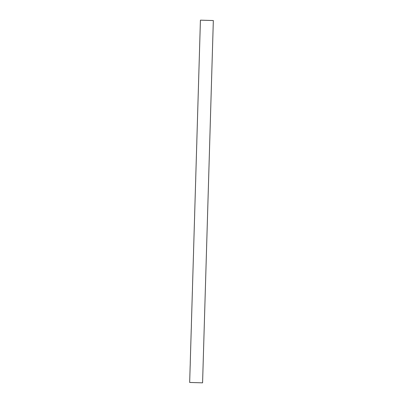 <?xml version="1.0" encoding="UTF-8"?>
<svg xmlns="http://www.w3.org/2000/svg" width="403" height="403" viewBox="0 0 403 403"><rect width="100%" height="100%" fill="white"/><g stroke="black" fill="none" stroke-linecap="round" stroke-linejoin="round"><path stroke-width="0.6" d="M196.74 144.989L196.85 141.307M195.646 181.829L195.757 178.146M194.553 218.668L194.664 214.985M193.46 255.507L193.571 251.82M192.367 292.346L192.478 288.659M191.274 329.186L191.385 325.498M190.181 366.02L190.292 362.337M213.333 20.543L200.422 20.16L213.333 20.543L202.578 382.84L189.667 382.457L190.161 365.944M212.698 20.533L201.032 20.18L212.698 20.533M190.261 362.438L191.254 329.105M191.354 325.599L192.347 292.266M192.448 288.76L193.44 255.426M193.541 251.92L194.533 218.587M194.634 215.081L195.626 181.753M195.727 178.242L196.719 144.914M196.82 141.403L200.422 20.16"/></g></svg>
